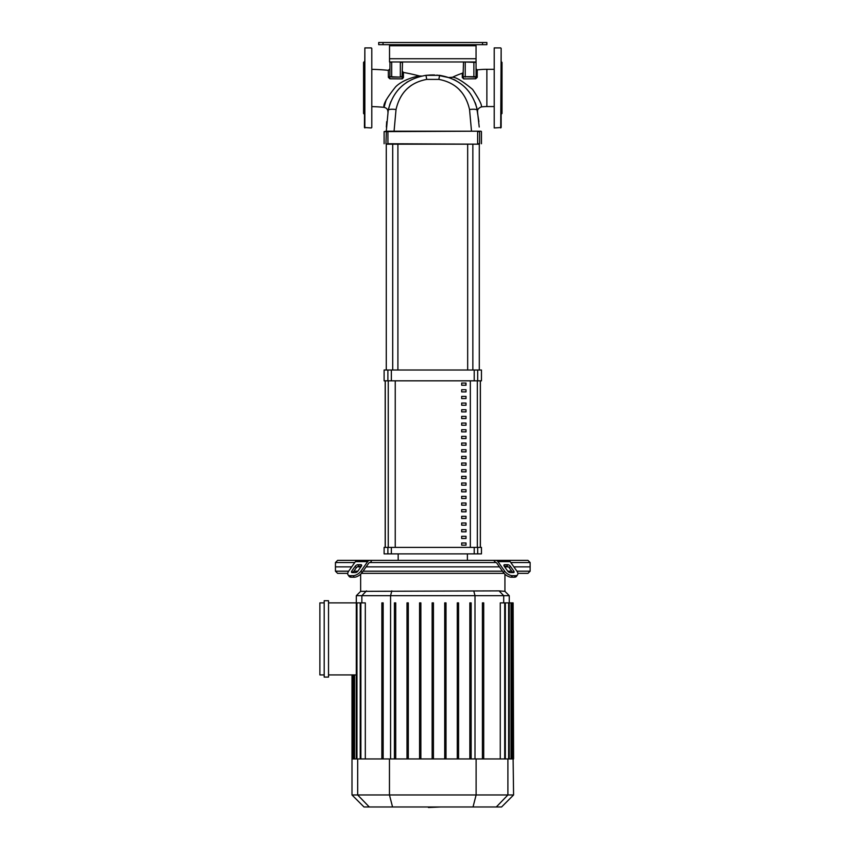 <?xml version="1.0" encoding="UTF-8"?>
<svg xmlns="http://www.w3.org/2000/svg" width="850" height="850" viewBox="0 0 850 850"><rect width="100%" height="100%" fill="white"/><g stroke="black" fill="none" stroke-linecap="round" stroke-linejoin="round"><path stroke-width="1.27" d="M480.324 380.832L480.324 547.4M385.252 547.4L385.252 380.832M461.678 496.347L461.678 498.504L466.013 498.504L466.013 496.347L461.678 496.347M461.678 429.717L461.678 431.874L466.013 431.874L466.013 429.717L461.678 429.717M461.678 529.656L461.678 531.824L466.013 531.824L466.013 529.656L461.678 529.656M461.678 522.994L461.678 525.162L466.013 525.162L466.013 522.994L461.678 522.994M461.678 509.671L461.678 511.828L466.013 511.828L466.013 509.671L461.678 509.671M461.678 489.685L461.678 491.842L466.013 491.842L466.013 489.685L461.678 489.685M461.678 476.351L461.678 478.518L466.013 478.518L466.013 476.351L461.678 476.351M461.678 469.689L461.678 471.856L466.013 471.856L466.013 469.689L461.678 469.689M461.678 542.98L461.678 545.148L466.013 545.148L466.013 542.98L461.678 542.98M461.678 443.041L461.678 445.209L466.013 445.209L466.013 443.041L461.678 443.041M461.678 449.703L461.678 451.871L466.013 451.871L466.013 449.703L461.678 449.703M461.678 396.397L461.678 398.565L466.013 398.565L466.013 396.397L461.678 396.397M461.678 409.732L461.678 411.889L466.013 411.889L466.013 409.732L461.678 409.732M461.678 456.365L461.678 458.533L466.013 458.533L466.013 456.365L461.678 456.365M461.678 436.379L461.678 438.547L466.013 438.547L466.013 436.379L461.678 436.379M461.678 403.07L461.678 405.227L466.013 405.227L466.013 403.07L461.678 403.07M466.013 418.551L466.013 416.394L461.678 416.394L461.678 418.551L466.013 418.551M461.678 383.074L461.678 385.241L466.013 385.241L466.013 383.074L461.678 383.074M461.678 463.027L461.678 465.194L466.013 465.194L466.013 463.027L461.678 463.027M461.678 536.318L461.678 538.486L466.013 538.486L466.013 536.318L461.678 536.318M461.678 516.332L461.678 518.489L466.013 518.489L466.013 516.332L461.678 516.332M461.678 503.009L461.678 505.166L466.013 505.166L466.013 503.009L461.678 503.009M461.678 483.013L461.678 485.18L466.013 485.18L466.013 483.013L461.678 483.013M461.678 389.736L461.678 391.903L466.013 391.903L466.013 389.736L461.678 389.736M466.013 425.212L466.013 423.056L461.678 423.056L461.678 425.212L466.013 425.212M482.545 42.5L482.545 44.667L486.869 44.667L486.869 42.5L378.707 42.5L378.707 44.667L383.031 44.667L383.031 42.5M482.545 44.667L383.031 44.667M378.707 44.667L378.707 42.5L378.707 44.667M389.523 58.724L389.523 61.965L476.053 61.965L476.053 58.724L389.523 58.724L389.523 45.741L476.053 45.741L476.053 44.667M389.523 44.667L389.523 45.741M476.053 45.741L476.053 58.724M452.444 77.286A78.179 78.179 0 0 1 462.326 73.249L462.272 77.478L463.739 78.901L475.713 78.774L477.222 77.329L477.264 69.891A78.179 78.179 0 0 1 486.869 69.307L486.869 106.558A40.928 40.928 0 0 0 481.291 106.93C482.216 105.251 479.304 99.397 472.568 89.377C462.559 81.09 455.855 77.063 452.444 77.286L449.119 77.488L450.532 78.009M386.187 99.822L384.051 107.344C382.872 104.784 386.729 97.941 395.654 86.806C403.251 79.177 417.541 76.001 419.549 76.001A202.502 202.502 0 0 0 403.399 72.441L402.507 71.379M387.919 112.2C388.014 109.597 386.729 107.982 384.051 107.344A165.251 165.251 0 0 0 371.79 106.601L371.79 112.795M388.376 77.35L389.884 78.795L389.959 61.965L391.691 62.401L391.691 77.116L400.339 77.116L389.523 76.681A1.084 0.669 0 0 1 388.376 77.35L388.333 70.338A202.502 202.502 0 0 0 371.79 69.339L371.79 63.059M402.443 78.806L403.442 77.456L403.399 72.441M403.421 75.119L403.442 77.456A1.084 0.786 180 0 1 402.507 76.681L401.944 78.88L389.884 78.795M386.378 144.171L479.188 144.171M384.115 143.735L384.115 131.623L479.188 131.187L386.378 131.187L394.071 131.187L396.036 109.501C399.989 92.512 410.221 82.471 426.732 79.401L438.844 79.401C455.356 82.471 465.587 92.512 469.54 109.501A10.816 2.327 -10.7 0 1 477.339 110.287C477.647 111.988 477.647 111.988 477.339 110.287L477.094 109.098M481.026 131.187L479.188 131.187L481.026 131.187M387.961 144.171L385.953 143.735L386.378 131.187L384.115 131.623M471.506 131.187L479.294 131.187L471.506 131.187L469.54 109.501M476.553 106.887L477.339 110.277C472.611 90.546 460.031 78.891 439.609 75.331L425.967 75.331C405.546 78.891 392.966 90.546 388.237 110.287C387.855 112.402 387.855 112.402 388.237 110.287L386.283 131.187L394.071 131.187M400.339 77.116L402.507 76.681L400.339 76.681L400.339 62.401L402.507 62.401L402.071 77.116M389.959 61.965L402.071 61.965M462.304 75.055L462.272 77.478A1.084 0.829 180 0 0 463.069 76.681L475.618 77.116L475.713 78.774L473.663 78.784M468.945 78.838L468.169 78.838M463.739 78.901L463.069 76.681L463.505 61.965L476.053 62.401L476.053 76.681A1.084 0.648 180 0 0 477.222 77.329M462.315 74.8L463.069 72.229M473.886 61.965L473.886 77.116L476.053 76.681L463.069 76.681M449.703 77.701L449.119 77.488M453.719 79.411L455.983 80.591M468.371 91.003L469.328 92.225M475.108 102.542L476.064 105.251M436.889 75.087L450.245 77.902M464.833 87.157L465.864 88.188M475.341 103.147L476.011 105.071M476.584 106.994L478.89 121.624M396.036 109.501A10.816 2.327 10.7 0 0 388.237 110.287L389.98 103.838M398.533 89.441L400.414 87.486M406.491 82.503L407.458 81.866M416.596 77.446L420.548 76.287M397.949 90.111L397.216 90.982M390.745 101.841L388.578 108.641M386.357 127.075L386.686 121.656M398.916 89.016L400.191 87.699M411.474 85.223L407.362 88.538M426.732 79.401L425.967 75.331L430.759 74.981M431.481 74.959L434.584 74.97M462.007 92.682L458.915 89.218M479.219 127.022L477.339 110.287M386.283 370.016L386.283 144.171M479.294 370.016L479.294 144.171M467.67 144.171L467.67 370.016M472.855 144.171L472.855 370.016M465.768 383.074L466.013 385.156M467.394 560.373L467.394 553.881M398.172 560.373L398.172 553.881M474.215 553.881L481.461 553.881L481.461 547.4L384.115 547.4L384.115 553.881L474.215 553.881L474.215 547.4M480.377 380.832L480.377 547.4M385.199 380.832L385.199 547.4M474.215 380.832L481.461 380.832L481.461 370.016L384.115 370.016L384.115 380.832L474.215 380.832L474.215 370.016M359.646 560.373L337.609 560.373L335.442 562.541L335.442 566.865L351.719 566.865L335.442 566.865L335.442 571.189L337.609 573.357L347.735 573.357M510.797 562.541L530.134 562.541L530.134 566.865L513.857 566.865L530.134 566.865L530.134 571.189L527.967 573.357L517.841 573.357M504.677 564.697L507.737 564.697A2.167 1.084 -144.7 0 1 510.351 566.227L513.783 571.083A2.167 1.084 -144.7 0 1 514.016 572.326A2.167 1.084 -144.7 0 1 513.336 572.613L510.276 572.613A2.167 1.084 -144.7 0 1 507.663 571.083L504.231 566.227A2.167 1.084 -144.7 0 1 503.997 564.984A2.167 1.084 -144.7 0 1 504.677 564.697L503.954 565.718M513.783 571.083L512.699 572.613L509.267 567.758A2.167 1.084 35.3 0 0 506.653 566.227L504.231 566.227M503.519 572.613A6.492 3.241 35.3 0 0 511.36 577.203L514.409 577.203A6.492 3.241 35.3 0 0 516.471 576.353L517.554 574.823A6.492 3.241 -144.7 0 0 516.842 571.083L510.17 561.638A4.324 3.06 -90 0 0 508.002 560.373L495.763 560.373A4.324 3.06 90 0 1 497.93 561.638L504.603 571.083L503.519 572.613L496.846 563.168A2.167 1.53 -90 0 0 495.763 562.541L493.691 560.373L527.967 560.373L530.134 562.541M511.36 577.203L512.433 575.673A6.492 3.241 -144.7 0 1 504.603 571.083M512.433 575.673L515.493 575.673L514.409 577.203M517.554 574.823A6.492 3.241 -144.7 0 1 515.493 575.673M360.974 571.083L367.646 561.638A4.324 3.06 -90 0 1 369.814 560.373L357.574 560.373A4.324 3.06 90 0 0 355.406 561.638L348.734 571.083A6.492 3.241 144.7 0 0 348.022 574.823L349.106 576.353A6.492 3.241 -35.3 0 0 351.156 577.203L354.216 577.203A6.492 3.241 -35.3 0 0 362.058 572.613L360.974 571.083A6.492 3.241 144.7 0 1 353.143 575.673L354.216 577.203M369.814 560.373L371.886 560.373L370.345 562.541L495.231 562.541M493.691 560.373L371.886 560.373M335.442 562.541L354.779 562.541M357.839 564.697L360.899 564.697A2.167 1.084 144.7 0 1 361.579 564.984A2.167 1.084 144.7 0 1 361.346 566.227L358.913 566.227A2.167 1.084 -35.3 0 0 356.309 567.758L352.877 572.613L351.794 571.083L355.226 566.227A2.167 1.084 144.7 0 1 357.839 564.697L358.913 566.227M361.346 566.227L357.914 571.083A2.167 1.084 144.7 0 1 355.3 572.613L352.24 572.613A2.167 1.084 144.7 0 1 351.56 572.326A2.167 1.084 144.7 0 1 351.794 571.083M370.345 562.541L369.814 562.541A2.167 1.53 90 0 0 368.73 563.168L362.058 572.613M351.156 577.203L350.083 575.673A6.492 3.241 144.7 0 1 348.022 574.823L349.106 576.353M350.083 575.673L353.143 575.673M357.234 566.865L360.899 566.865L357.234 566.865M366.116 566.865L499.46 566.865L366.116 566.865M504.677 566.865L508.342 566.865L504.677 566.865M328.525 602.884L356.299 602.884L356.32 595.68L503.71 595.68L499.067 590.878L504.932 591.356L504.932 574.207M499.067 590.878L360.644 591.356L360.644 574.207M530.134 571.189L516.917 571.189M511.689 571.189L507.748 571.189M502.52 571.189L363.056 571.189M357.829 571.189L353.876 571.189M348.659 571.189L335.442 571.189M361.473 573.357L504.103 573.357M324.19 600.716L328.525 600.716L328.525 677.078L324.19 677.078L324.19 600.716M324.19 674.921L319.866 674.921L319.866 602.884L324.19 602.884M356.299 674.921L328.525 674.921M503.71 602.884L503.71 595.68L509.256 595.68L504.932 591.356M500.267 758.954L500.267 602.884L513.113 602.884L513.113 758.954L351.996 758.954L351.996 674.921M394.432 602.884L394.432 758.954L394.432 602.884L395.728 602.884L395.728 758.954M407.001 602.884L407.001 758.954L407.001 602.884L408.297 602.884L408.297 758.954M419.571 602.884L419.571 758.954L419.571 602.884L420.867 602.884L420.867 758.954M432.14 758.954L432.14 602.884L432.14 758.954M360.878 758.954L360.878 602.884L365.309 602.884L365.309 758.954M381.862 602.884L381.862 758.954L381.862 602.884L383.159 602.884L383.159 758.954M513.581 794.973L351.996 794.973L364.002 806.979L501.574 806.979L513.581 794.973L513.113 758.954M513.581 758.954L513.113 602.884M433.436 758.954L433.436 602.884L432.14 602.884M469.848 758.954L469.848 602.884L471.144 602.884L471.144 758.954M482.407 758.954L482.407 602.884L483.714 602.884L483.714 758.954M444.709 758.954L444.709 602.884L446.006 602.884L446.006 758.954M457.279 758.954L457.279 602.884L458.575 602.884L458.575 758.954M360.878 602.884L356.299 602.884L356.299 758.954M429.377 807.5L428.304 806.979M440.566 806.979L428.4 807.5M494.222 127.946L494.222 47.908L494.222 127.946L501.149 127.511L501.149 48.344L500.714 127.946M501.149 61.54L502.01 62.401L502.01 113.454L501.149 114.314M371.79 54.836L371.79 121.019M364.862 127.946L364.862 47.908L364.427 127.511L371.354 127.946M364.427 61.54L363.566 62.401L363.566 113.454L364.427 114.314M364.427 95.816L364.427 104.04M371.79 48.344L371.79 127.511M388.248 547.4L388.248 380.832M477.328 380.832L477.328 547.4M470.337 547.4L470.337 380.832M395.239 380.832L395.239 547.4M477.604 144.171L387.929 143.735L387.929 131.623M479.623 143.735L477.647 143.735L477.647 131.623L479.623 131.623L479.623 143.735M465.237 77.116L465.237 61.965M438.844 79.401L439.609 75.331M477.689 553.881L477.689 547.4M477.689 380.832L477.689 370.016M391.361 380.832L391.361 370.016M387.887 370.016L387.887 380.832M387.887 547.4L387.887 553.881M391.361 553.881L391.361 547.4M506.653 566.227L507.737 564.697M509.267 567.758L510.351 566.227M497.93 561.638L510.17 561.638M361.611 565.718L360.899 564.697M356.309 567.758L355.226 566.227M355.406 561.638L367.646 561.638M361.866 602.884L361.866 595.68L366.499 590.878M390.575 758.954L390.575 595.68L391.808 590.878M475.001 758.954L475.001 595.68L473.758 590.878M508.629 758.954L508.629 602.884M504.698 758.954L504.698 602.884M512.465 758.954L512.465 602.884M511.031 758.954L511.031 602.884M354.546 758.954L354.546 674.921M353.111 758.954L353.111 674.921M356.947 758.954L356.947 602.884M369.283 806.979L357.68 794.973L357.68 758.954M392.551 806.979L389.459 794.973L389.459 758.954M473.025 806.979L476.117 794.973L476.117 758.954M507.896 758.954L507.896 794.973L496.294 806.979M493.786 106.558L486.869 106.558M481.461 143.735L481.461 131.623M388.333 70.338L389.523 69.264M477.264 69.891L476.053 68.818M481.291 106.93C478.422 108.131 477.19 109.777 477.604 111.849M419.549 76.001L421.558 76.043M493.786 69.307L486.869 69.307M397.906 370.016L397.906 144.171M392.711 370.016L392.711 144.171M360.644 591.356L356.32 595.68M509.277 758.954L509.256 595.68M505.346 602.884L505.346 758.954M511.679 602.884L511.679 758.954M353.897 758.954L353.897 674.921M352.463 758.954L352.463 674.921M360.23 758.954L360.23 602.884M351.996 794.973L351.996 758.954M500.714 47.908L494.222 47.908M364.862 47.908L371.354 47.908"/></g></svg>
